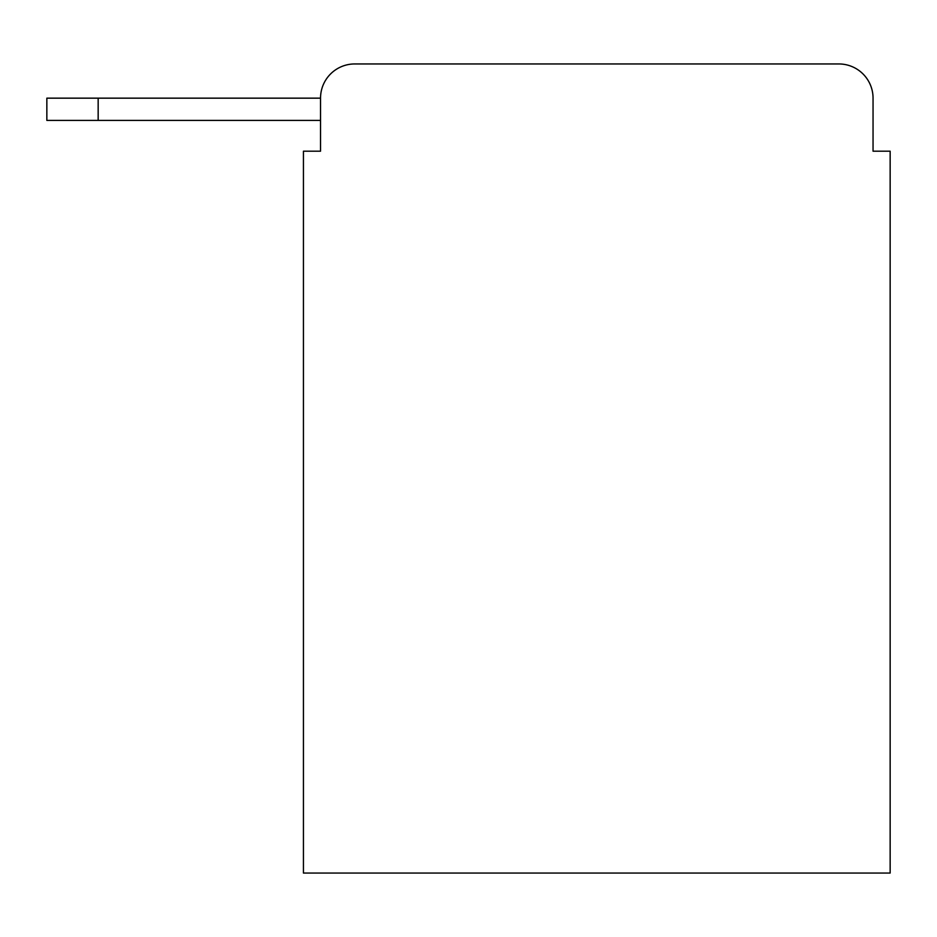 <?xml version="1.0" encoding="UTF-8"?>
<svg xmlns="http://www.w3.org/2000/svg" width="937" height="937" viewBox="0 0 937 937"><rect width="100%" height="100%" fill="white"/><g stroke="black" fill="none" stroke-linecap="round" stroke-linejoin="round"><path stroke-width="1.41" d="M320.536 98.162L320.536 151.197L320.536 120.404L46.85 120.404L46.85 98.162L320.536 98.162A34.212 34.212 0 0 1 354.748 63.95L838.838 63.95L354.748 63.95M873.05 151.197L873.05 98.162L873.05 151.197L890.15 151.197L890.15 873.05L303.436 873.05L303.436 151.197L320.536 151.197M873.05 98.162A34.212 34.212 0 0 0 838.838 63.95M98.162 98.162L98.162 120.404"/></g></svg>
